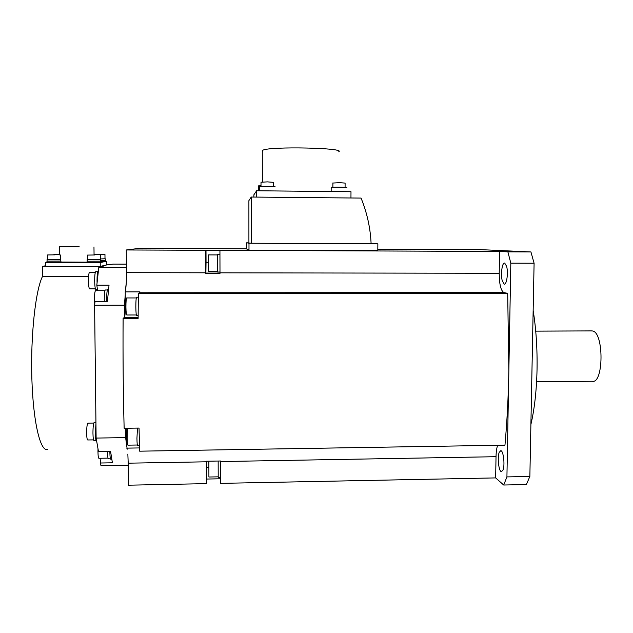<?xml version="1.0" encoding="UTF-8"?>
<svg xmlns="http://www.w3.org/2000/svg" width="633" height="633" viewBox="0 0 633 633"><rect width="100%" height="100%" fill="white"/><g stroke="black" fill="none" stroke-linecap="round" stroke-linejoin="round"><path stroke-width="0.95" d="M530.889 424.529C534.505 408.989 536.547 390.751 537.037 369.822C537.401 348.823 536.111 329.018 533.16 310.415M534.094 263.225L530.937 251.95L507.888 251.863L510.815 263.162L534.094 263.225L529.861 476.459L526.379 484.554L503.694 485.02L495.655 477.907L220.513 483.367L220.458 461.56L496.027 456.702C496.13 451.922 496.66 448.124 497.625 445.3M458.094 249.671L477.282 249.481L530.937 251.95M510.815 263.162L506.922 476.91L529.861 476.459M503.971 292.612C500.893 290.864 499.302 284.423 499.215 273.282L219.991 272.823L219.999 273.409L205.725 273.385L205.725 272.799L126.473 272.665L126.291 282.745L125.231 291.876L139.925 291.868L139.521 292.747L503.971 292.612L507.69 293.34L508.853 370.859C508.362 396.836 507.065 421.61 504.96 445.173L139.656 451.179L139.038 428.066L124.139 428.28C123.206 392.753 122.857 356.134 123.111 318.431L124.503 317.26C125.081 315.614 125.366 311.776 125.358 305.739L125.92 305.739M507.888 251.863L499.595 251.451L499.215 273.282M506.629 266.351L504.691 263.067C502.167 262.197 500.505 274.334 502.238 280.704L504.208 284.09C506.701 285.04 508.41 272.72 506.629 266.351M125.73 289.376L126.291 282.745M127.193 449.224L125.619 437.625L96.121 438.068L94.602 305.233L124.384 305.177L124.503 317.26M124.384 305.177L125.255 294.899L125.358 305.739M126.244 428.248L126.64 445.173M125.532 428.256L125.619 437.625M126.426 267.537L98.772 267.482L96.817 285.166L109.034 285.174L107.42 301.324L95.037 301.332L94.602 305.233M246.767 248.801L139.387 248.358L126.268 249.972L499.595 251.451M126.473 272.665L126.268 249.972M125.255 294.899L125.231 291.876M127.85 454.083L128.206 463.182L206.382 461.805L206.453 483.644L128.404 485.195L128.206 463.182M98.772 267.482L103.187 266.438L42.451 266.303L42.601 276.265C35.606 289.661 30.495 335.189 31.864 378.708C33.169 422.29 40.425 452.049 47.515 449.414M45.623 265.805L42.451 266.303M126.394 264.127L113.149 264.096L106.502 264.958M105.474 261.294L106.463 261.294L106.502 264.982L100.251 266.414L45.623 266.287L45.568 262.386L46.969 262.197M106.463 261.294L100.212 262.537L100.251 266.414M100.212 262.537L45.568 262.386M60.926 262.015L87.085 262.157M87.093 262.323L100.853 262.315L100.837 261.239M46.969 262.22L60.926 262.204L60.91 261.12M100.845 261.579L105.474 261.405L105.466 260.369M79.157 246.72L59.28 246.846L79.157 246.72M100.726 261.176L87.077 261.239L100.726 261.184L100.71 259.649M100.362 259.577L87.52 259.57M87.52 259.601L100.362 259.601L100.315 255.107M94.721 254.972L87.465 255.091L94.721 254.972M60.792 261.057L46.953 261.136L60.792 261.065L60.776 259.522M60.428 259.451L47.396 259.459M47.396 259.483L60.428 259.475L60.364 254.972M54.929 254.838L47.333 254.957L54.929 254.838M105.355 260.305L100.718 260.479L105.355 260.313L105.339 258.834M105.007 258.762L100.354 258.944L105.007 258.794L104.959 254.466M94.056 254.363L104.959 254.434L94.056 254.498M59.383 254.403L53.987 254.316L59.383 254.205M100.94 458.252L100.497 463.008L100.971 465.682L128.222 465.192M96.817 285.166L97.624 290.705M96.121 438.068L98.479 451.495L110.561 451.297L112.397 462.802L100.497 463.008M109.849 451.313L109.849 451.796C109.952 456.662 110.277 459.154 110.838 459.265L111.827 459.249M111.812 459.139L111.163 455.072M107.499 451.345L107.499 451.733C107.594 456.361 107.911 458.727 108.457 458.83L110.459 458.798M97.996 448.757L97.965 451.74C98.052 456.005 98.376 458.189 98.914 458.284L108.014 458.126M42.601 276.265L88.604 276.328M107.808 289.51L107.689 289.51C107.024 290.397 106.684 293.783 106.676 299.686L106.708 301.324M107.95 296.07L108.512 290.365M105.371 289.985L105.252 289.985C104.603 290.832 104.271 294.052 104.263 299.654L104.303 301.324M95.591 290.705L95.48 290.705C94.831 291.489 94.499 294.456 94.491 299.623L94.721 304.172M95.955 423.627L95.346 433.273C95.464 438.337 95.844 440.924 96.501 441.051L96.643 441.043M94.309 422.33L94.19 422.33C93.391 423.398 92.98 427.03 92.956 433.217C93.059 438.028 93.431 440.489 94.072 440.6L96.058 440.576M87.971 423.137L87.852 423.137C87.085 424.118 86.689 427.465 86.658 433.17C86.768 437.601 87.125 439.872 87.742 439.975L93.557 439.888M98.21 271.225L98.091 271.225C97.387 272.063 97.039 275.331 97.031 281.036L97.071 282.888M95.82 271.692L95.702 271.692C95.021 272.483 94.681 275.592 94.665 281.012C94.808 286.456 95.219 289.305 95.923 289.558L97.458 289.558M89.585 272.388L89.467 272.388C88.81 273.116 88.478 275.98 88.47 280.973C88.604 285.997 89.008 288.624 89.68 288.854L95.409 288.854M377.814 249.347L458.165 249.402M246.759 242.748L248.991 243.238L248.991 250.162L246.767 249.038L246.759 242.748L251.238 243.238L251.222 197.045L248.896 200.621L248.911 242.771M248.991 250.162L377.798 250.312M219.991 272.823L219.936 250.344M206.382 461.805L206.374 461.235L220.458 460.99L220.458 461.56M208.091 262.268L206.049 262.26L206.002 250.051M206.049 262.26L205.891 273.076L219.999 273.092L205.725 273.385M205.646 250.288L205.725 272.799M206.69 461.228L206.754 467.209L208.779 467.17M220.506 478.777L206.793 479.046L206.754 467.209M206.453 483.644L206.793 479.046M126.671 448.132L139.553 447.927M123.111 318.431L138.129 318.383L138.35 293.506L507.69 293.34M137.48 428.09L136.942 438.313C137.021 443.147 137.274 445.616 137.701 445.727L139.489 445.703M127.89 428.225C127.383 429.609 127.13 432.972 127.122 438.313C127.201 442.768 127.455 445.046 127.898 445.149L137.353 445.007M496.027 456.702L495.655 477.907M506.922 476.91L503.694 485.02M502.982 470.074C505.11 465.239 503.441 450.617 500.798 450.68L499.215 452.342C497.15 457.248 498.772 471.617 501.431 471.648L502.982 470.074M138.35 293.506L139.521 292.747M136.665 297.209L136.578 297.209C136.087 298.08 135.842 301.379 135.834 307.092C135.929 312.607 136.222 315.479 136.704 315.701L138.144 315.701M126.774 297.953L126.679 297.953C126.181 298.752 125.927 301.791 125.92 307.06C126.014 312.14 126.315 314.791 126.814 314.997L136.34 314.973M218.163 461.03L218.211 477.535L220.498 477.496M208.858 461.188L208.906 477.013L218.187 476.839M219.952 254.229L217.633 254.221L217.594 263.344L217.681 272.016L219.991 272.016M208.21 254.893L208.257 271.296L217.657 271.312M371.096 243.452L377.861 243.847L377.798 250.676M248.991 243.238L377.861 243.847M371.104 243.642L251.238 243.238M371.112 243.8C370.424 228.062 367.069 212.823 361.055 198.082L251.222 197.045M361.57 199.355L361.055 198.082M256.626 197.1L256.626 190.762L253.873 194.822L253.873 197.069M256.626 190.762L350.991 191.72L350.951 197.987M338.702 151.817C346.805 147.845 269.049 146.191 262.806 150.266L262.228 150.733L262.806 151.445M346.813 187.637C348.435 187.154 332.586 186.957 331.194 187.447L331.194 187.59M345.08 187.328L345.104 183.095L339.699 182.668L332.887 183.04M275.141 186.885C276.067 186.411 260.654 186.189 259.324 186.664L259.324 186.806M273.337 186.593L273.337 182.336L267.442 181.877L261.01 182.233M256.982 190.77L256.879 190.145M261.002 185.667L258.557 185.944M536.586 381.81L592.219 381.264C603.716 384.215 604.056 332.38 592.528 330.98L591.222 330.901M126.545 434.547L127.17 434.539M138.136 317.378L124.377 317.418M94.064 254.972L93.969 246.949M59.391 254.885L59.28 246.846M87.093 262.379L87.077 261.239M87.196 261.239L87.172 259.649M87.52 259.649L87.465 255.091M46.977 262.276L46.953 261.136M47.071 261.128L47.048 259.53M47.396 259.53L47.333 254.957M53.995 254.838L53.987 254.316M108.599 289.51L107.689 289.51M107.404 289.985L105.252 289.985M104.888 290.705L95.48 290.705M95.939 422.306L94.19 422.33M93.779 423.058L87.852 423.137M97.783 271.699L95.702 271.692M95.314 272.396L89.467 272.388M136.578 297.209L138.303 297.209M126.679 297.953L136.301 297.945M208.194 254.893L217.617 254.925M262.79 181.932L262.806 150.266M331.194 187.447L331.17 191.514M332.887 182.913L332.863 187.273M259.324 186.664L259.316 190.794M261.01 182.106L261.002 186.49M258.557 185.841L258.557 189.94M535.724 331.146L592.108 330.893"/></g></svg>
